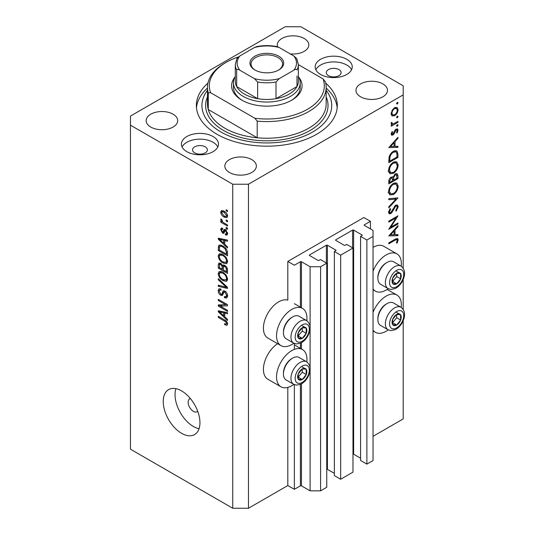 <?xml version="1.0" encoding="UTF-8"?>
<svg xmlns="http://www.w3.org/2000/svg" width="535" height="535" viewBox="0 0 535 535"><rect width="100%" height="100%" fill="white"/><g stroke="black" fill="none" stroke-linecap="round" stroke-linejoin="round"><path stroke-width="0.8" d="M370.421 221.316L363.86 217.531L287.81 261.441L294.364 265.226L300.396 261.742A0.742 0.428 0 0 1 301.446 261.742L310.099 266.744L320.592 266.744L326.751 263.187L320.458 259.549L319.014 260.385A0.742 0.428 0 0 1 317.971 260.385L309.578 255.536L309.578 254.934L326.363 245.244A0.742 0.428 0 0 1 327.407 245.244L335.799 250.086A0.742 0.428 0 0 1 335.799 250.694L334.362 251.524L340.655 255.162L352.98 248.039L346.687 244.408L345.242 245.244A0.742 0.428 0 0 1 344.192 245.244L335.799 240.396L335.799 239.794L352.585 230.097A0.742 0.428 0 0 1 353.635 230.097L362.028 234.945A0.742 0.428 0 0 1 362.028 235.554L360.583 236.383L366.876 240.014L373.042 236.457L373.042 230.404L364.388 225.409L364.388 224.8L370.421 221.316L370.421 228.886M364.388 224.8A0.742 0.428 0 0 0 364.388 225.409M360.583 236.383L360.583 460.481L366.876 464.112L373.042 460.555L373.042 236.457M366.876 464.112L366.876 240.014M352.98 454.075A0.742 0.428 0 0 1 353.635 454.195L360.583 458.207M335.799 239.794A0.742 0.428 0 0 0 335.799 240.396M334.362 251.524L334.362 475.622L340.655 479.253L352.98 472.137L352.98 248.039M340.655 479.253L340.655 255.162M326.751 469.215A0.742 0.428 0 0 1 327.407 469.335L334.362 473.348M309.578 254.934A0.742 0.428 0 0 0 309.578 255.536M248.467 508.25L248.467 184.221L403.203 94.889L403.203 85.801L300.924 26.75L285.188 26.75L130.453 116.082L130.453 449.199L232.732 508.25L248.467 508.25L287.81 485.539L294.364 489.324L300.396 485.84A0.742 0.428 0 0 1 301.446 485.84L310.099 490.836L320.592 490.836L326.751 487.278L326.751 263.187M320.592 490.836L320.592 266.744M310.099 490.836L310.099 370.407M310.099 367.558L310.099 329.226M310.099 326.37L310.099 266.744M294.364 489.324L294.364 384.632M294.364 349.375L294.364 343.45M287.81 485.539L287.81 387.427M293.829 343.196A21.514 12.419 -60 0 1 291.742 344.567A21.514 12.419 -60 0 1 280.989 345.637L267.875 338.066A21.514 12.419 -60 0 1 264.578 320.826A21.514 12.419 -60 0 1 278.628 301.874A21.514 12.419 -60 0 1 287.81 300.128L287.81 261.441M306.809 361.907A21.514 12.419 120 0 0 302.496 349.562A21.514 12.419 120 0 0 291.742 350.626A21.514 12.419 120 0 0 277.692 369.585A21.514 12.419 120 0 0 280.989 386.818A21.514 12.419 120 0 0 291.742 385.755A21.514 12.419 120 0 0 293.829 384.384M280.989 345.637A21.514 12.419 -60 0 1 277.692 328.396A21.514 12.419 -60 0 1 291.742 309.444A21.514 12.419 -60 0 1 302.496 308.374A21.514 12.419 -60 0 1 306.809 320.719M373.042 312.353A21.514 12.419 -60 0 1 386.156 296.116A21.514 12.419 -60 0 1 396.91 295.052A21.514 12.419 -60 0 1 401.223 307.398M388.243 329.874A21.514 12.419 -60 0 1 386.156 331.245A21.514 12.419 -60 0 1 375.403 332.309A21.514 12.419 -60 0 1 373.042 330.155M401.223 266.209A21.514 12.419 120 0 0 396.91 253.864A21.514 12.419 120 0 0 386.156 254.934A21.514 12.419 120 0 0 373.042 271.165M373.042 288.967A21.514 12.419 120 0 0 375.403 291.127A21.514 12.419 120 0 0 386.156 290.064A21.514 12.419 120 0 0 388.243 288.686M190.4 398.588A7.416 4.28 -120 0 0 189.684 398.863A7.416 4.28 -120 0 0 188.153 402.26A7.416 4.28 -120 0 0 191.39 409.723A7.416 4.28 -120 0 0 197.107 411.709A7.416 4.28 -120 0 0 197.703 411.234M163.235 401.504A25.961 14.987 -120 0 0 174.571 427.632A25.961 14.987 -120 0 0 194.573 434.587A25.961 14.987 -120 0 0 199.95 422.704A25.961 14.987 -120 0 0 188.621 396.575A25.961 14.987 -120 0 0 168.612 389.62A25.961 14.987 -120 0 0 163.235 401.504M175.935 388.671A25.961 14.987 -120 0 0 175.039 394.69A25.961 14.987 -120 0 0 199.06 428.722M338.949 69.597A7.416 4.28 0 0 0 330.864 68.674A7.416 4.28 0 0 0 326.283 72.626A7.416 4.28 0 0 0 328.457 75.656A7.416 4.28 0 0 0 336.542 76.585A7.416 4.28 0 0 0 341.123 72.626A7.416 4.28 0 0 0 338.949 69.597M205.199 146.824A7.416 4.28 0 0 0 197.114 145.894A7.416 4.28 0 0 0 192.533 149.847A7.416 4.28 0 0 0 194.707 152.876A7.416 4.28 0 0 0 202.792 153.806A7.416 4.28 0 0 0 207.373 149.847A7.416 4.28 0 0 0 205.199 146.824M186.842 151.666A18.544 10.707 180 0 1 181.405 144.096A18.544 10.707 180 0 1 192.854 134.205A18.544 10.707 180 0 1 213.064 136.525A18.544 10.707 180 0 1 218.494 144.096A18.544 10.707 180 0 1 207.052 153.986A18.544 10.707 180 0 1 186.842 151.666M182.087 146.971A18.544 10.707 180 0 1 213.064 142.277A18.544 10.707 180 0 1 217.812 146.971M346.814 59.305A18.544 10.707 0 0 0 326.604 56.984A18.544 10.707 0 0 0 315.162 66.875A18.544 10.707 0 0 0 320.592 74.445A18.544 10.707 0 0 0 340.802 76.766A18.544 10.707 0 0 0 352.251 66.875A18.544 10.707 0 0 0 346.814 59.305M351.569 69.751A18.544 10.707 0 0 0 346.814 65.056A18.544 10.707 0 0 0 315.844 69.751M207.928 83.152A70.466 40.687 0 0 0 196.358 105.482A70.466 40.687 0 0 0 216.996 134.252A70.466 40.687 0 0 0 293.795 143.072A70.466 40.687 0 0 0 337.297 105.482A70.466 40.687 0 0 0 325.728 83.152M290.197 53.868A15.762 9.102 0 0 0 308.815 44.92A15.762 9.102 0 0 0 304.201 38.487A15.762 9.102 0 0 0 287.021 36.514A15.762 9.102 0 0 0 277.29 44.92A15.762 9.102 0 0 0 277.625 46.772M173.072 114.189A15.762 9.102 0 0 0 155.892 112.216A15.762 9.102 0 0 0 146.162 120.629A15.762 9.102 0 0 0 150.776 127.062A15.762 9.102 0 0 0 167.957 129.035A15.762 9.102 0 0 0 177.687 120.629A15.762 9.102 0 0 0 173.072 114.189M251.751 159.617A15.762 9.102 0 0 0 234.571 157.644A15.762 9.102 0 0 0 224.84 166.051A15.762 9.102 0 0 0 229.455 172.484A15.762 9.102 0 0 0 246.635 174.457A15.762 9.102 0 0 0 256.365 166.051A15.762 9.102 0 0 0 251.751 159.617M382.879 83.908A15.762 9.102 0 0 0 365.699 81.935A15.762 9.102 0 0 0 355.969 90.341A15.762 9.102 0 0 0 360.583 96.781A15.762 9.102 0 0 0 377.763 98.754A15.762 9.102 0 0 0 387.494 90.341A15.762 9.102 0 0 0 382.879 83.908M390.751 227.188L397.96 223.028L397.96 223.978L388.778 229.274L396 217.905L388.778 222.078L388.778 221.122L397.96 215.826L390.751 227.188L390.202 226.873M395.706 205.166L397.425 205.019L398.194 206.757L396.188 211.138L395.719 210.509L397.251 207.299L396.716 206.028L395.693 206.122L392.081 212.234L390.684 213.639L389.192 213.799L388.544 212.261L390.095 208.543L390.664 209.078L389.487 211.827L389.881 212.79L390.644 212.709L395.706 205.166M397.96 197.89L388.778 207.807L388.778 206.791L396.014 199.08L388.778 199.722L388.778 198.706L397.96 197.89M398.194 186.187C397.94 189.731 396.348 192.513 393.406 194.533L389.928 194.914L388.544 191.838C388.778 188.253 390.383 185.444 393.365 183.418L396.796 183.064L398.194 186.187L397.104 185.558M398.194 164.987C397.94 168.532 396.348 171.314 393.406 173.34L389.928 173.714L388.544 170.645C388.778 167.054 390.383 164.252 393.365 162.219L396.796 161.864L398.194 164.987L397.104 164.359M397.96 147.339L388.778 147.606L397.96 137.281L397.96 138.318L395.017 141.581L395.017 146.389L397.96 146.302L397.96 147.339L396.248 146.349M398.073 102.767L397.311 104.091L396.542 103.65L397.311 102.325L398.073 102.767M397.311 104.091L396.542 103.65L397.311 104.091M373.042 436.326L403.203 418.918L403.203 320.746M403.203 309.33L403.203 279.564M403.203 268.142L403.203 94.889M396.91 253.864L383.796 246.294A21.514 12.419 120 0 0 373.042 247.364M277.611 343.684A21.514 12.419 120 0 0 264.39 362.67A21.514 12.419 120 0 0 267.875 379.248L280.989 386.818M391.981 115.861L391.132 113.701L392.235 110.123L394.623 107.682L397.117 107.448L398.073 109.695C397.9 112.243 396.749 114.249 394.623 115.7L392.088 115.928M398.073 116.49L397.311 117.814L396.542 117.372L397.311 116.048L398.073 116.49M397.311 117.814L396.542 117.372L397.311 117.814M391.306 124.153L392.235 124.688L391.132 123.438L391.359 122.475L392.075 122.582L392.336 123.839L393.399 123.846L397.96 121.385L397.96 122.334L391.252 126.206L391.252 125.257L392.235 124.688L391.667 124.501M398.073 125.05L397.311 126.38L396.542 125.939L397.311 124.608L398.073 125.05M397.311 126.38L396.542 125.939L397.311 126.38M392.891 135.041L391.6 135.194L391.132 134.104L392.088 131.57L392.663 131.884L391.954 133.63L392.857 134.111L395.097 130.052L396.134 129.095L397.518 128.948L398.073 130.246L397.164 132.981L396.542 132.713L397.251 130.767L396.896 129.965L396.174 130.025L393.927 134.091L392.891 135.041L391.132 134.031M391.279 133.235L392.857 134.111M393.486 151.278L396.863 150.816L397.96 154.107L397.96 157.39L388.778 162.694L389.112 156.996C389.948 154.368 391.406 152.462 393.486 151.278M397.96 175.727L397.96 178.59L388.778 183.893L388.778 181.826C388.678 179.914 389.433 178.356 391.052 177.145L393.004 177.239L395.352 173.848L397.157 173.668L397.96 175.727L396.749 175.032M392.67 176.938L392.255 176.804M397.96 235.661L388.778 235.935L397.96 225.609L397.96 226.639L395.017 229.91L395.017 234.711L397.96 234.624L397.96 235.661L396.248 234.678M397.251 240.396L396.896 239.626L394.883 240.289L388.778 243.82L388.778 242.863L394.977 239.285L397.619 238.496L398.194 239.901L397.13 243.071L396.428 242.917L397.251 240.396M220.179 306.087L227.489 310.307L227.489 311.41L218.307 306.107L218.307 304.937L225.63 304.689L218.307 300.469L218.307 299.366L227.489 304.662L227.489 305.846L220.179 306.087L222.42 304.796M224.934 291.08C226.666 292.27 227.556 293.902 227.609 295.955L226.786 298.022L224.506 297.714L224.392 296.544L225.924 296.731L226.532 295.246L224.961 292.197L224.011 292.07L222.373 295.44L220.708 295.24C219.089 294.15 218.253 292.638 218.193 290.712L218.949 288.786L220.935 289.04L221.049 290.211L219.724 290.037L219.263 291.301L220.728 294.156L221.657 294.344L223.262 290.846L224.934 291.08M218.307 278.675L227.489 287.315L227.489 288.452L218.307 286.319L218.307 285.188L226.419 287.322L218.307 279.818L218.307 278.675M227.609 279.063L226.171 281.356L223.021 280.614C220.293 279.163 218.681 276.829 218.193 273.619L219.163 271.486L222.908 272.148L226.205 275.13L227.609 279.063M226.679 281.156L227.081 280.828M227.609 261.441L226.171 263.735L223.021 262.993C220.293 261.541 218.681 259.214 218.193 255.998L219.163 253.864L222.908 254.533L226.205 257.516L227.609 261.441M226.679 263.534L227.081 263.207M224.747 244.301L227.489 246.809L227.489 247.952L218.307 239.265L218.307 238.195L227.489 240.108L227.489 241.252L224.747 240.596L224.747 244.301M226.178 209.753L227.489 210.509L227.489 211.613L226.178 210.857L226.178 209.753M130.453 125.17L232.732 184.221L248.467 184.221M232.732 508.25L232.732 184.221M224.085 211.158C226.071 212.168 227.248 213.833 227.609 216.153L226.92 217.671L224.152 217.116C222.192 216.107 221.042 214.455 220.694 212.161L221.376 210.65L224.085 211.158M226.178 219.938L227.489 220.701L227.489 221.798L226.178 221.042L226.178 219.938M224.031 222.968L227.489 224.967L227.489 226.064L220.815 222.212L220.815 221.109L221.878 221.724L220.694 219.738L221.049 218.909L222.005 219.872L222.667 221.985L224.031 222.968M226.178 227.375L227.489 228.131L227.489 229.234L226.178 228.472L226.178 227.375M225.456 229.709L227.609 233.554L227.041 235.059L225.462 234.945L225.342 233.775L226.298 233.862L226.653 232.932L225.616 230.906L225.014 230.806L223.811 233.293L222.6 233.153L220.694 229.609L221.289 228.064L222.6 228.198L222.72 229.368L221.945 229.301L221.65 230.124L222.466 231.976L223.021 231.949L224.098 229.475L225.456 229.709M222.466 231.976L225.643 230.431L226.024 229.421M222.848 245.96C225.569 247.344 227.114 249.577 227.489 252.674L227.489 255.797L218.307 250.5L218.481 245.926L219.076 245.17L222.848 245.96M223.576 264.952L222.54 265.547L224.794 265.393C226.572 266.51 227.475 268.095 227.489 270.155L227.489 273.418L218.307 268.115L218.307 264.832L218.915 263.06L220.621 263.253L222.54 265.547L222.941 265.086M224.747 316.84L227.489 319.348L227.489 320.492L218.307 311.811L218.307 310.735L227.489 312.647L227.489 313.791L224.747 313.135L224.747 316.84M227.609 324.056L226.96 325.34L224.747 324.691L224.626 323.521C225.623 324.23 226.258 324.19 226.532 323.387L225.844 321.889L218.307 317.395L218.307 316.299L224.539 319.897C226.278 320.686 227.295 322.07 227.609 324.056M227.522 323.26L226.285 323.976L227.415 322.879M227.134 210.302L226.178 210.857M225.215 216.508L224.152 217.116M223.342 211.104L223.322 210.77M223.195 210.716L220.694 212.161M221.65 212.743L224.145 216.013L226.225 216.481L226.653 215.578L224.145 212.301L222.065 211.84L221.65 212.743M225.041 211.786L224.145 212.301M227.469 215.11L226.653 215.578M227.134 220.494L226.178 221.042M221.764 221.664L220.815 222.212M222.246 221.517L221.878 221.724M221.443 219.31L220.694 219.738M227.134 227.923L226.178 228.472M227.602 233.708L225.462 234.945M227.475 232.458L226.653 232.932M226.392 230.458L225.616 230.906M226.104 230.177L225.014 230.806M224.513 232.05L222.6 233.153M222.634 228.492L220.694 229.609M225.088 230.458L225.643 230.431L225.088 230.458M219.678 238.476L218.307 239.265M226.098 239.814L224.747 240.596M221.002 240.777L223.677 243.318L223.677 240.342L219.263 239.279L221.002 240.777M224.747 242.696L223.677 243.318M220.393 238.63L219.263 239.279M224.981 239.586L223.677 240.342M219.383 249.878L218.307 250.5M220.935 245.799L220.968 245.117M220.132 244.97L218.481 245.926M219.383 250.019L226.419 254.078L226.419 252.186L225.081 248.775L222.834 247.056C221.45 246.107 220.36 246.006 219.564 246.762L219.383 250.019M227.489 253.456L226.419 254.078M221.677 245.371L219.564 246.762M223.75 246.528L222.834 247.056M225.803 248.354L225.081 248.775M227.408 251.611L226.419 252.186M227.535 262.237L226.586 261.949M224.058 262.391L223.021 262.993M220.815 254.566L218.193 255.998M220.815 254.486L220.888 253.697M219.263 256.613C219.658 259.08 220.915 260.846 223.035 261.903L225.803 262.397L226.532 260.833C226.151 258.418 224.934 256.68 222.881 255.616L219.992 255.041L219.263 256.613M222.119 254.118L220.808 254.881M223.79 255.095L222.881 255.616M227.482 260.284L226.532 260.833M219.383 267.5L218.307 268.115M219.383 267.634L222.125 269.219L222.038 266.142L220.768 264.444L219.731 264.27L219.383 267.634M223.195 268.603L222.125 269.219M221.543 263.996L220.768 264.444M223.971 265.026L222.038 266.142M223.195 269.841L226.419 271.7L226.298 268.376L224.8 266.497L223.61 266.316L223.195 269.841M227.489 271.078L226.419 271.7M225.656 266.002L224.8 266.497M227.087 267.921L226.298 268.376M227.388 268.951L226.419 269.513M227.535 279.852L226.586 279.564M224.058 280.012L223.021 280.614M220.815 272.188L218.193 273.619M220.815 272.101L220.888 271.312M219.263 274.228C219.658 276.702 220.915 278.467 223.035 279.517L225.803 280.019L226.532 278.447C226.151 276.04 224.934 274.301 222.881 273.238L219.992 272.663L219.263 274.228M222.119 271.74L220.808 272.496M223.79 272.71L222.881 273.238M227.482 277.906L226.532 278.447M219.664 285.536L218.307 286.319M227.087 286.934L226.419 287.322M219.062 279.384L218.307 279.818M227.589 296.423L227.134 296.196L224.506 297.714M227.475 294.698L226.532 295.246M225.79 291.715L224.961 292.197M223.242 293.775L220.708 295.24M220.815 289.408L218.193 290.712M223.362 293.361L221.657 294.344M224.874 291.568L224.988 291.107M223.998 290.719L222.741 291.448M221.851 305.124L221.35 304.836M220.467 304.863L218.307 306.107M226.579 304.141L225.63 304.689M219.263 299.914L218.307 300.469M227.087 304.428L226.011 304.468M219.678 311.022L218.307 311.811M226.098 312.36L224.747 313.135M221.002 313.323L223.677 315.857L223.677 312.881L219.263 311.825L221.002 313.323M224.747 315.242L223.677 315.857M220.393 311.169L219.263 311.825M224.981 312.126L223.677 312.881M225.89 324.029L224.747 324.691M226.579 321.461L225.844 321.889M219.263 316.847L218.307 317.395M395.378 107.334L395.439 107.823M397.064 109.107L398.073 109.695M393.606 115.112L394.623 115.7M391.707 114.343L391.205 114.55M394.629 108.632C393.011 109.735 392.115 111.273 391.954 113.233L392.737 114.938L394.629 114.744C396.241 113.641 397.117 112.116 397.251 110.177L396.502 108.431L394.629 108.632L393.874 108.197M391.205 112.798L391.954 113.233M397.13 121.86L397.96 122.334M391.266 122.742L391.954 123.137M396.107 129.109L398.073 130.246M396.582 132.647L397.164 132.981M395.465 129.617L396.174 130.025M394.93 130.306L395.532 130.654M394.208 131.864L394.843 132.225M393.292 133.73L393.927 134.091M397.344 137.963L397.96 138.318M394.402 141.227L395.017 141.581M394.101 145.861L395.017 146.389M394.074 142.624L390.57 146.516L394.074 146.416L394.074 142.624L393.459 142.277M389.955 146.169L390.57 146.516M397.017 156.849L397.96 157.39M395.131 150.609L395.278 151.425M389.721 161.195L397.017 156.989L396.783 152.876L396.034 151.86L393.479 152.234C391.747 153.244 390.577 154.849 389.975 157.049L389.721 161.195L388.778 160.654M389.219 156.608L389.975 157.049M392.703 151.786L393.479 152.234M392.483 172.805L393.406 173.34M389.908 172.243L388.885 172.491M395.225 161.55L395.505 162.533M393.359 163.175C390.971 164.847 389.681 167.141 389.487 170.05L390.67 172.678L393.406 172.39C395.78 170.725 397.064 168.451 397.251 165.569L396.067 162.861L393.359 163.175L392.59 162.727M388.611 169.548L389.487 170.05M397.017 178.048L397.96 178.59M389.721 181.104L389.721 182.395L392.663 180.696L392.108 177.981L391.072 178.081L389.721 181.104L388.851 180.609M388.778 181.853L389.721 182.395M390.349 177.667L391.072 178.081M393.599 179.526L393.599 180.155L397.017 178.182L396.435 174.711L395.352 174.798L393.713 177.48L393.599 179.526L392.603 178.944M392.657 179.606L393.599 180.155M393.044 177.092L393.713 177.48M394.629 174.377L395.352 174.798M392.483 193.998L393.406 194.533M389.908 193.443L388.885 193.69M395.225 182.743L395.505 183.732M393.359 184.368C390.971 186.04 389.681 188.333 389.487 191.249L390.67 193.877L393.406 193.583C395.78 191.925 397.064 189.651 397.251 186.768L396.067 184.06L393.359 184.368L392.59 183.926M388.611 190.748L389.487 191.249M394.482 198.197L396.014 199.08M395.566 205.366L398.194 206.757M394.997 205.721L395.693 206.122M394.195 206.677L394.797 207.025M391.486 211.893L392.081 212.234M388.55 212.402L390.684 213.639M389.995 208.69L390.664 209.078M388.657 211.345L389.487 211.827M397.13 223.503L397.96 223.978M395.178 217.431L396 217.905M397.344 226.292L397.96 226.639M394.402 229.555L395.017 229.91M394.074 234.169L395.017 234.711M394.074 230.953L390.57 234.845L394.074 234.738L394.074 230.953L393.459 230.598M389.955 234.49L390.57 234.845M396.094 238.69L398.194 239.901M396.515 242.716L397.13 243.071M398.889 313.818A6.494 3.745 120 0 0 396.589 314.473A6.494 3.745 120 0 0 392.643 319.462A6.494 3.745 120 0 0 392.703 324.725A6.494 3.745 120 0 0 396.702 325.006A6.494 3.745 120 0 0 400.648 320.017A6.494 3.745 120 0 0 400.588 314.754A6.494 3.745 120 0 0 398.889 313.818M398.414 314.513L396.589 314.473L392.643 319.462L392.703 324.725L396.702 325.006L400.648 320.017L400.588 314.754L398.414 314.513M377.87 319.495L377.87 318.465A11.723 6.768 -60 0 1 386.156 304.114L387.046 303.599A12.98 7.497 120 0 0 377.87 319.495A12.98 7.497 120 0 0 380.559 325.44L388.056 329.767A12.98 7.497 -60 0 1 387.226 316.352A12.98 7.497 -60 0 1 399.036 306.689A12.98 7.497 -60 0 1 401.036 307.284L393.539 302.957A12.98 7.497 120 0 0 391.533 302.362A12.98 7.497 120 0 0 387.046 303.599M392.516 322.712L396.716 317.743L396.676 314.473M392.77 322.732L396.702 325.006M396.716 317.743L400.648 320.017M396.656 312.48L400.588 314.754M304.475 368.327A6.494 3.745 120 0 0 302.175 368.983A6.494 3.745 120 0 0 298.229 373.972A6.494 3.745 120 0 0 298.289 379.235A6.494 3.745 120 0 0 302.295 379.509A6.494 3.745 120 0 0 306.234 374.527A6.494 3.745 120 0 0 306.18 369.264A6.494 3.745 120 0 0 304.475 368.327M304 369.023L302.175 368.983L298.229 373.972L298.289 379.235L302.295 379.509L306.234 374.527L306.18 369.264L304 369.023M283.456 374.005L283.456 372.975A11.723 6.768 -60 0 1 291.742 358.624L292.632 358.109A12.98 7.497 120 0 0 283.456 374.005A12.98 7.497 120 0 0 286.145 379.95L293.641 384.277A12.98 7.497 -60 0 1 292.819 370.862A12.98 7.497 -60 0 1 304.622 361.199A12.98 7.497 -60 0 1 306.622 361.794L299.125 357.46A12.98 7.497 120 0 0 297.119 356.865A12.98 7.497 120 0 0 292.632 358.109M298.102 377.222L302.302 372.253L302.268 368.983M298.356 377.242L302.295 379.509M302.302 372.253L306.234 374.527M302.242 366.99L306.18 369.264M304.475 327.146A6.494 3.745 120 0 0 302.175 327.794A6.494 3.745 120 0 0 298.229 332.783A6.494 3.745 120 0 0 298.289 338.046A6.494 3.745 120 0 0 302.295 338.327A6.494 3.745 120 0 0 306.234 333.338A6.494 3.745 120 0 0 306.18 328.075A6.494 3.745 120 0 0 304.475 327.146M304 327.835L302.175 327.794L298.229 332.783L298.289 338.046L302.295 338.327L306.234 333.338L306.18 328.075L304 327.835M283.456 332.817L283.456 331.787A11.723 6.768 -60 0 1 291.742 317.436L292.632 316.921A12.98 7.497 120 0 0 283.456 332.817A12.98 7.497 120 0 0 286.145 338.762L293.641 343.095A12.98 7.497 -60 0 1 292.819 329.68A12.98 7.497 -60 0 1 304.622 320.017A12.98 7.497 -60 0 1 306.622 320.605L299.125 316.279A12.98 7.497 120 0 0 297.119 315.683A12.98 7.497 120 0 0 292.632 316.921M298.102 336.04L302.302 331.071L302.268 327.794M298.356 336.054L302.295 338.327M302.302 331.071L306.234 333.338M302.242 325.802L306.18 328.075M398.889 272.636A6.494 3.745 120 0 0 396.589 273.291A6.494 3.745 120 0 0 392.643 278.274A6.494 3.745 120 0 0 392.703 283.537A6.494 3.745 120 0 0 396.702 283.817A6.494 3.745 120 0 0 400.648 278.829A6.494 3.745 120 0 0 400.588 273.566A6.494 3.745 120 0 0 398.889 272.636M398.414 273.325L396.589 273.291L392.643 278.274L392.703 283.537L396.702 283.817L400.648 278.829L400.588 273.566L398.414 273.325M377.87 278.314L377.87 277.284A11.723 6.768 -60 0 1 386.156 262.926L387.046 262.411A12.98 7.497 120 0 0 377.87 278.314A12.98 7.497 120 0 0 380.559 284.252L388.056 288.586A12.98 7.497 -60 0 1 387.226 275.171A12.98 7.497 -60 0 1 399.036 265.507A12.98 7.497 -60 0 1 401.036 266.102L393.539 261.769A12.98 7.497 120 0 0 391.533 261.174A12.98 7.497 120 0 0 387.046 262.411M392.516 281.53L396.716 276.562L396.676 273.285M392.77 281.544L396.702 283.817M396.716 276.562L400.648 278.829M396.656 271.298L400.588 273.566M298.824 77.281A35.236 20.343 180 0 1 291.742 100.185A35.236 20.343 180 0 1 241.914 100.185L241.914 100.185A35.236 20.343 180 0 1 234.832 77.281M298.356 76.438A33.377 19.273 180 0 1 300.209 82.771A33.377 19.273 180 0 1 279.604 100.58A33.377 19.273 180 0 1 243.224 96.4A33.377 19.273 180 0 1 233.447 82.771L233.447 87.312A33.377 19.273 0 0 0 242.589 100.567M207.486 87.312L207.486 103.971A59.345 34.26 0 0 0 208.275 109.535A59.345 34.26 0 0 0 224.867 128.199A59.345 34.26 0 0 0 257.195 137.776L208.275 109.535L208.275 92.876A59.345 34.26 180 0 1 207.486 87.312A59.345 34.26 180 0 1 224.867 63.09L226.178 62.334A57.486 33.19 0 0 0 210.596 92.702L208.275 92.876M207.486 90.308A64.909 37.47 0 0 0 220.935 131.984A64.909 37.47 0 0 0 303.539 136.385A64.909 37.47 0 0 0 326.169 90.308M326.169 88.088A70.466 40.687 180 0 1 337.184 107.756M257.195 121.124L254.874 118.268A57.486 33.19 0 0 0 323.06 78.899L325.38 81.755A59.345 34.26 180 0 1 326.169 87.312A59.345 34.26 180 0 1 257.195 121.124L257.195 137.776A59.345 34.26 0 0 0 326.169 103.971L326.169 87.312M323.06 78.899L298.356 64.635M238.349 56.971A57.486 33.19 0 0 0 226.178 62.334M254.874 118.268L210.596 92.702M196.465 107.756A70.466 40.687 180 0 1 207.486 88.088M291.067 100.567A33.377 19.273 0 0 0 300.209 87.312L300.209 82.771M254.894 69.978L254.894 69.978A16.873 9.744 180 0 1 254.894 56.202A16.873 9.744 180 0 1 278.762 56.202A16.873 9.744 180 0 1 278.762 69.978A16.873 9.744 180 0 1 254.894 69.978M278.354 70.205A15.762 9.102 0 0 0 282.594 63.999A15.762 9.102 0 0 0 277.973 57.559A15.762 9.102 0 0 0 260.792 55.587A15.762 9.102 0 0 0 251.062 63.999A15.762 9.102 0 0 0 255.302 70.205M239.861 70.232C238.436 69.209 237.373 69.102 236.671 69.904A31.525 18.203 180 0 1 235.3 64.601L235.3 81.26A31.525 18.203 0 0 0 236.671 86.556A31.525 18.203 0 0 0 244.535 94.127A31.525 18.203 0 0 0 257.649 98.674A31.525 18.203 0 0 0 276.007 98.674A31.525 18.203 0 0 0 296.985 86.556A31.525 18.203 0 0 0 298.356 81.26L298.356 64.601A31.525 18.203 180 0 1 296.985 69.904C296.276 69.102 295.213 69.209 293.795 70.232A29.672 17.133 0 0 0 293.795 55.948L279.196 47.515A29.672 17.133 0 0 0 254.459 47.515L239.861 55.948A29.672 17.133 0 0 0 239.861 70.232L254.459 78.658A29.672 17.133 0 0 0 279.196 78.658L293.795 70.232M236.671 69.904L236.671 86.556L257.649 98.674L257.649 82.015L254.459 78.658M233.447 82.771A33.377 19.273 180 0 1 235.3 76.438M279.196 78.658L276.007 82.015L276.007 98.674L296.985 86.556L296.985 75.957M254.459 47.515L256.486 46.652C263.38 45.274 270.275 45.274 277.17 46.652L279.196 47.515M293.795 55.948L296.764 58.582L298.356 64.601M235.3 64.601L236.891 58.582L239.861 55.948M362.028 235.554L362.028 234.945M353.635 454.195L353.635 230.097M352.585 247.812L352.585 230.097M335.799 250.694L335.799 250.086M327.407 469.335L327.407 245.244M326.363 262.959L326.363 245.244M301.446 485.84L301.446 383.883M301.446 348.954L301.446 342.694M301.446 307.765L301.446 261.742M300.396 485.84L300.396 384.397M300.396 348.345L300.396 343.209M300.396 307.164L300.396 261.742M225.489 229.729L223.403 230.933M222.399 239.045L221.149 239.767M219.551 246.796L218.307 247.511M220.821 263.38L218.307 264.832M223.389 266.544L222.125 267.273M225.683 285.61L224.967 286.018M224.894 291.501L222.272 293.013M222.399 311.591L221.149 312.313M225.509 320.518L224.613 321.033M396.91 153.505L397.96 154.107M388.784 159.911L389.721 160.453M392.723 209.426L393.332 209.78M394.061 239.814L394.883 240.289M400.106 310.608A10.011 5.785 120 0 0 390.47 319.308A10.011 5.785 120 0 0 393.185 328.871A10.011 5.785 120 0 0 402.822 320.171A10.011 5.785 120 0 0 400.106 310.608M305.692 365.117A10.011 5.785 120 0 0 296.056 373.818A10.011 5.785 120 0 0 298.771 383.381A10.011 5.785 120 0 0 308.407 374.674A10.011 5.785 120 0 0 305.692 365.117M305.692 323.929A10.011 5.785 120 0 0 296.056 332.63A10.011 5.785 120 0 0 298.771 342.193A10.011 5.785 120 0 0 308.407 333.492A10.011 5.785 120 0 0 305.692 323.929M400.106 269.419A10.011 5.785 120 0 0 390.47 278.126A10.011 5.785 120 0 0 393.185 287.683A10.011 5.785 120 0 0 402.822 278.982A10.011 5.785 120 0 0 400.106 269.419M326.169 96.855A61.197 35.33 180 0 1 297.025 136.218A61.197 35.33 180 0 1 223.556 130.466A61.197 35.33 180 0 1 207.486 96.855M276.007 82.015A31.525 18.203 180 0 1 257.649 82.015M294.364 344.868L302.496 349.562M387.18 289.435L396.91 295.052M373.042 289.763L375.403 291.127M222.065 211.84L223.65 210.924M226.225 216.481L227.582 215.699M226.298 233.862L227.589 233.12M221.945 229.301L222.674 228.88M222.914 232.029L225.536 230.518M219.992 255.041L221.818 253.991M225.803 262.397L227.609 261.361M219.731 264.27L221.029 263.528M223.61 266.316L225.001 265.52M219.992 272.663L221.818 271.606M225.803 280.019L227.609 278.982M225.924 296.731L227.602 295.761M224.011 292.07L225.309 291.321M219.724 290.037L220.962 289.328M373.042 330.951L375.403 332.309M294.364 303.679L302.496 308.374M396.502 108.431L394.924 107.522M392.737 114.938L391.138 114.015M392.336 123.839L391.159 123.157M392.202 134.165L391.192 133.583M396.896 129.965L395.793 129.33M396.034 151.86L394.308 150.87M396.067 162.861L394.228 161.797M390.67 172.678L388.049 171.167M392.108 177.981L390.858 177.266M396.435 174.711L395.151 173.969M396.067 184.06L394.228 182.997M390.67 193.877L388.049 192.366M396.716 206.028L395.479 205.313M389.881 212.79L388.55 212.02M396.896 239.626L395.659 238.911M388.056 329.767L390.878 330.617L395.024 329.794C397.839 328.436 400.187 326.169 402.073 322.993C405.731 316.038 405.383 310.802 401.036 307.284M293.641 384.277L296.47 385.126L300.61 384.304C303.425 382.946 305.779 380.679 307.658 377.503C311.316 370.548 310.969 365.311 306.622 361.794M293.641 343.095L296.47 343.945L300.61 343.116C303.425 341.765 305.779 339.498 307.658 336.314C311.316 329.366 310.969 324.13 306.622 320.605M388.056 288.586L390.878 289.435L395.024 288.606C397.839 287.255 400.187 284.988 402.073 281.805C405.731 274.856 405.383 269.62 401.036 266.102"/></g></svg>
